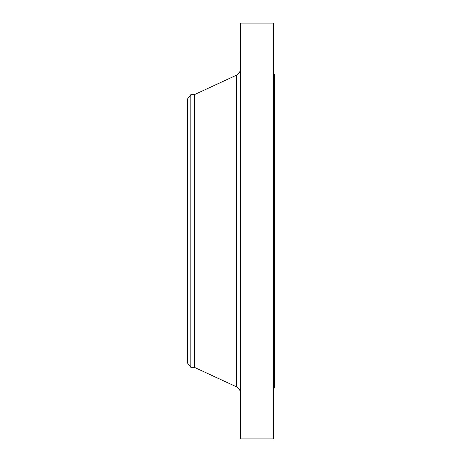 <?xml version="1.0" encoding="UTF-8"?>
<svg xmlns="http://www.w3.org/2000/svg" width="462" height="462" viewBox="0 0 462 462"><rect width="100%" height="100%" fill="white"/><g stroke="black" fill="none" stroke-linecap="round" stroke-linejoin="round"><path stroke-width="0.69" d="M190.812 367.33L190.812 94.67L187.543 98.932L187.543 363.068L190.812 367.33L194.363 367.33L236.423 386.798L236.423 75.202C238.935 73.908 240.257 71.847 240.373 69.017M190.812 94.67L194.363 94.67L194.363 367.33M240.373 231L240.373 438.9L273.602 438.9L273.602 23.1L240.373 23.1L240.373 231M273.602 74.22L274.457 74.22L274.457 387.78L273.602 387.78M194.363 94.67L236.423 75.202M236.423 386.798C238.935 388.092 240.257 390.153 240.373 392.983"/></g></svg>
